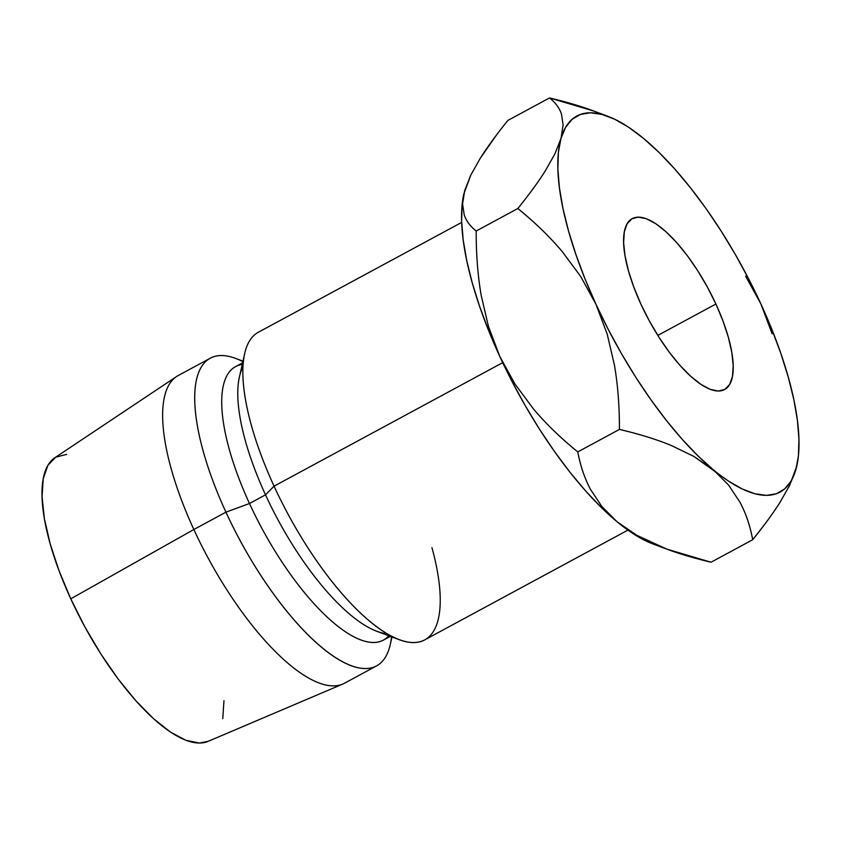 <?xml version="1.0" encoding="UTF-8"?>
<svg xmlns="http://www.w3.org/2000/svg" width="841" height="841" viewBox="0 0 841 841"><rect width="100%" height="100%" fill="white"/><g stroke="black" fill="none" stroke-linecap="round" stroke-linejoin="round"><path stroke-width="1.26" d="M715.901 304.022A97.146 33.577 -118.4 0 1 724.585 389.562A97.146 33.577 -118.4 0 1 640.916 304.148L633.841 287.18L628.469 270.865L625.021 255.822L623.623 242.639L624.327 231.822L627.113 223.769L631.875 218.807L638.414 217.125L646.498 218.786L655.812 223.727L665.988 231.748L676.637 242.555L687.36 255.727L697.746 270.749L707.376 287.054L715.901 304.022L722.987 320.989L728.359 337.304L731.807 352.337L733.205 365.52L732.49 376.348L729.704 384.39L724.953 389.351L718.403 391.033L710.319 389.372L701.016 384.442L690.839 376.411L680.18 365.614L669.457 352.442L659.081 337.42L649.441 321.104L640.916 304.148A97.146 33.577 -118.4 0 1 632.232 218.607A97.146 33.577 -118.4 0 1 715.901 304.022L657.809 335.401L715.901 304.022M461.677 222.413L258.429 332.206A174.875 60.447 61.6 0 0 274.061 486.172L502.697 362.66L274.061 486.172A174.875 60.447 -118.4 0 1 244.678 353.609L239.401 376.989A155.438 53.729 61.6 0 0 265.514 494.834L274.061 486.172L265.514 494.834A155.438 53.729 -118.4 0 1 242.975 367.033M242.597 362.839L235.575 366.634A155.438 53.729 61.6 0 0 249.472 503.496L265.514 494.834L249.472 503.496A155.438 53.729 -118.4 0 1 242.219 364.489M242.975 361.146L235.732 358.445A174.875 60.447 61.6 0 0 225.935 512.169L249.472 503.496L225.935 512.169A174.875 60.447 -118.4 0 1 210.303 358.203A174.875 60.447 -118.4 0 1 242.87 361.609M210.303 358.203L178.218 375.538A174.875 60.447 61.6 0 0 193.851 529.504L225.935 512.169L193.851 529.504A174.875 60.447 -118.4 0 1 176.547 376.547L54.812 457.756A161.272 55.748 61.6 0 0 70.77 598.824L193.851 529.504L70.77 598.824L84.909 626.976L100.909 654.056L118.139 679.002L135.937 700.858L153.63 718.792L170.523 732.112L185.977 740.311L199.391 743.066L208.2 741.32M469.31 179.396L464.726 190.476L462.151 204.395L461.625 220.91L463.16 239.727L466.734 260.542L472.285 282.996L479.717 306.702L488.905 331.238L499.68 356.216L511.875 381.183L525.268 405.719L539.628 429.404L554.724 451.848L570.293 472.642L586.061 491.438L601.757 507.922L617.126 521.809L631.885 532.868L645.804 540.889L652.868 543.917M66.607 454.382L55.748 457.168L47.853 465.399L43.227 478.76L42.05 496.726L44.373 518.613L50.103 543.58L59.007 570.661L70.77 598.824A161.272 55.748 61.6 0 0 208.032 741.394L342.697 684.101A174.875 60.447 -118.4 0 1 193.851 529.504A174.875 60.447 61.6 0 0 344.453 683.249L376.537 665.914A174.875 60.447 -118.4 0 1 225.935 512.169A174.875 60.447 61.6 0 0 323.785 649.105A174.875 60.447 61.6 0 0 390.277 644.521L391.98 636.973M222.781 718.677L223.958 700.711M391.538 636.816A174.875 60.447 -118.4 0 1 376.537 665.914M388.773 635.775A155.438 53.729 -118.4 0 1 249.472 503.496A155.438 53.729 61.6 0 0 383.338 640.159L390.361 636.364M387.06 633.746A155.438 53.729 -118.4 0 1 265.514 494.834A155.438 53.729 61.6 0 0 376.768 631.286L399.223 639.686A174.875 60.447 -118.4 0 1 274.061 486.172A174.875 60.447 61.6 0 0 424.652 639.917L627.901 530.124M431.938 547.649A174.875 60.447 -118.4 0 1 399.223 639.686M666.766 549.12L711.055 562.219L752.716 539.722L711.055 562.219C691.155 557.541 673.883 552.19 659.239 546.156L636.658 535.212L617.126 521.809A213.73 73.882 61.6 0 0 652.658 543.833L666.766 549.12L636.658 535.212L617.126 521.809L601.83 506.482L590.487 489.388C584.579 478.193 580.343 465.704 577.778 451.911C560.821 438.161 546.03 423.822 533.415 408.894L514.913 383.938L499.68 356.216A213.73 73.882 61.6 0 0 617.126 521.809L601.83 506.482L590.487 489.388C584.695 478.487 580.458 465.998 577.778 451.911L619.428 429.415C638.929 433.945 656.201 439.307 671.255 445.467L693.836 456.411L728.138 480.873L742.056 488.894L754.882 493.762L766.403 495.381L776.411 493.73L784.748 488.831L791.265 480.768L795.849 469.677L798.424 455.769L798.95 439.254L797.415 420.426L793.83 399.612L788.28 377.167L780.858 353.462L771.67 328.915L760.895 303.948L748.7 278.981L735.307 254.434L720.947 230.749L705.851 208.316L690.282 187.522L674.514 168.715L658.818 152.232L643.449 138.344L628.69 127.296L614.771 119.264L601.946 114.408L590.424 112.789L580.416 114.439L572.08 119.338L565.562 127.401L560.968 138.481L558.392 152.4L557.877 168.915L559.412 187.732L562.986 208.547L568.537 231.002L575.969 254.697L585.147 279.244L595.933 304.221L608.117 329.188L621.51 353.725L635.88 377.409L650.976 399.853L666.535 420.647L682.303 439.444L698.009 455.927L713.368 469.814A213.73 73.882 -118.4 0 1 595.933 304.221A213.73 73.882 -118.4 0 1 560.968 138.481A213.73 73.882 -118.4 0 1 607.917 116.321A213.73 73.882 -118.4 0 1 643.449 138.344A213.73 73.882 -118.4 0 1 760.895 303.948L745.631 276.174L760.895 303.948A213.73 73.882 -118.4 0 1 796.795 465.967A213.73 73.882 -118.4 0 1 795.849 469.677A213.73 73.882 -118.4 0 1 713.368 469.814L728.653 485.152L739.996 502.245C745.914 513.43 750.151 525.93 752.716 539.722C763.807 525.993 772.89 513.557 779.985 502.403L789.667 485.299L796.763 466.145M463.822 193.966A213.73 73.882 61.6 0 0 463.78 194.187A213.73 73.882 61.6 0 0 499.68 356.216L488.411 326.287L481.168 295.254C477.772 275.375 476.111 253.961 476.185 231.023C470.329 226.46 466.345 221.088 464.221 214.897L462.582 203.911L463.822 194.008L470.781 175.107L480.453 157.982L496.568 134.896M607.917 116.321L593.809 111.044L549.52 97.934C555.375 102.507 559.36 107.879 561.473 114.061L563.113 125.046L560.968 138.481L554.913 153.85L545.241 170.975C538.145 182.192 529.01 194.713 517.835 208.515C534.802 222.276 549.583 236.615 562.198 251.533L580.7 276.5L595.933 304.221L607.202 334.14L614.445 365.173C617.851 385.052 619.512 406.466 619.428 429.415C639.328 434.093 656.611 439.444 671.255 445.467L693.836 456.411L713.368 469.814L728.653 485.152L739.996 502.245C745.799 513.136 750.035 525.636 752.716 539.722L763.786 525.551M772.143 333.814L760.895 303.948L772.143 333.814M779.985 502.403L789.667 485.299L795.849 469.677M481.168 295.254C477.814 275.89 476.153 254.476 476.185 231.023L517.835 208.515C535.139 222.623 549.93 236.962 562.198 251.533L580.7 276.5L595.933 304.221L607.202 334.14L614.445 365.173C617.799 384.547 619.46 405.961 619.428 429.415L577.778 451.911C560.474 437.804 545.683 423.465 533.415 408.894L514.913 383.938L499.68 356.216L488.411 326.287M464.726 190.476L470.781 175.107L480.453 157.982C487.349 147.059 496.484 134.549 507.859 120.442L549.52 97.934C555.459 102.634 559.444 108.016 561.473 114.061L563.113 125.046L560.968 138.481L554.913 153.85L545.241 170.975C538.345 181.898 529.21 194.408 517.835 208.515L476.185 231.023C470.245 226.324 466.25 220.941 464.221 214.897L462.582 203.911L464.726 190.476M601.641 114.124C586.923 108.037 569.546 102.644 549.52 97.934L507.859 120.442"/></g></svg>
